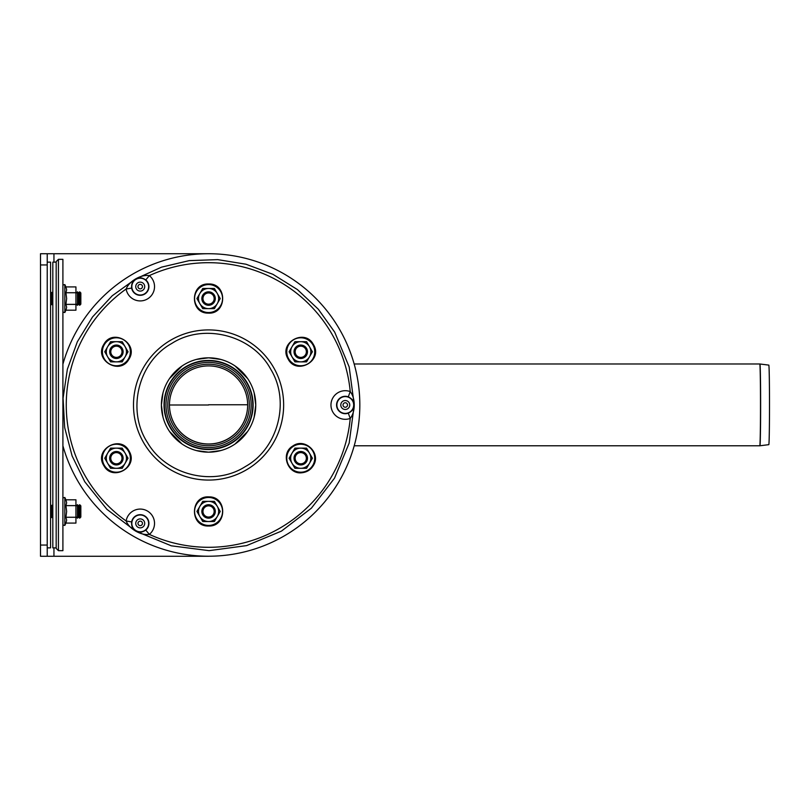 <?xml version="1.0" encoding="UTF-8"?>
<svg xmlns="http://www.w3.org/2000/svg" width="810" height="810" viewBox="0 0 810 810"><rect width="100%" height="100%" fill="white"/><g stroke="black" fill="none" stroke-linecap="round" stroke-linejoin="round"><path stroke-width="1.21" d="M214.174 298.556A5.599 5.599 0 0 1 205.77 303.406A5.599 5.599 0 0 1 205.77 293.706A5.599 5.599 0 0 1 214.174 298.556M215.298 298.556A6.723 6.723 0 0 1 205.214 304.378A6.723 6.723 0 0 1 205.214 292.734A6.723 6.723 0 0 1 215.298 298.556M119.191 346.923A5.599 5.599 0 0 1 119.191 356.633A5.599 5.599 0 0 1 110.788 351.773A5.599 5.599 0 0 1 119.191 346.923M119.748 345.951A6.723 6.723 0 0 1 119.748 357.595A6.723 6.723 0 0 1 109.664 351.773A6.723 6.723 0 0 1 119.748 345.951M113.582 453.367A5.599 5.599 0 0 1 121.986 458.227A5.599 5.599 0 0 1 113.582 463.077A5.599 5.599 0 0 1 113.582 453.367M113.025 452.405A6.723 6.723 0 0 1 123.11 458.227A6.723 6.723 0 0 1 113.025 464.049A6.723 6.723 0 0 1 113.025 452.405M202.966 511.444A5.599 5.599 0 0 1 211.369 506.594A5.599 5.599 0 0 1 211.369 516.294A5.599 5.599 0 0 1 202.966 511.444M201.852 511.444A6.723 6.723 0 0 1 211.936 505.622A6.723 6.723 0 0 1 211.936 517.266A6.723 6.723 0 0 1 201.852 511.444M297.948 463.077A5.599 5.599 0 0 1 297.948 453.367A5.599 5.599 0 0 1 306.352 458.227A5.599 5.599 0 0 1 297.948 463.077M297.392 464.049A6.723 6.723 0 0 1 297.392 452.405A6.723 6.723 0 0 1 307.476 458.227A6.723 6.723 0 0 1 297.392 464.049M303.558 356.633A5.599 5.599 0 0 1 295.154 351.773A5.599 5.599 0 0 1 303.558 346.923A5.599 5.599 0 0 1 303.558 356.633M304.115 357.595A6.723 6.723 0 0 1 294.03 351.773A6.723 6.723 0 0 1 304.115 345.951A6.723 6.723 0 0 1 304.115 357.595M208.575 305.279A6.723 6.723 0 0 0 214.397 295.194A6.723 6.723 0 0 0 202.753 295.194A6.723 6.723 0 0 0 208.575 305.279M199.837 303.598A10.085 10.085 0 0 0 217.303 303.598A10.085 10.085 0 0 0 208.575 288.471A10.085 10.085 0 0 0 199.837 303.598L196.931 298.556L202.753 288.471L214.397 288.471L220.219 298.556L214.397 308.64L202.753 308.64L196.931 298.556L202.753 288.471L214.397 288.471L220.219 298.556L214.397 308.64L202.753 308.64L199.837 303.598M122.209 355.134A6.723 6.723 0 0 0 116.387 345.05A6.723 6.723 0 0 0 110.565 355.134A6.723 6.723 0 0 0 122.209 355.134M116.387 361.857A10.085 10.085 0 0 0 125.125 346.731A10.085 10.085 0 0 0 107.649 346.731A10.085 10.085 0 0 0 116.387 361.857L110.565 361.857L104.743 351.773L110.565 341.688L122.209 341.688L128.031 351.773L122.209 361.857L110.565 361.857L104.743 351.773L110.565 341.688L122.209 341.688L128.031 351.773L122.209 361.857L116.387 361.857M122.209 454.866A6.723 6.723 0 0 0 110.565 454.866A6.723 6.723 0 0 0 116.387 464.95A6.723 6.723 0 0 0 122.209 454.866M125.125 463.269A10.085 10.085 0 0 0 116.387 448.143A10.085 10.085 0 0 0 107.649 463.269A10.085 10.085 0 0 0 125.125 463.269L122.209 468.312L110.565 468.312L104.743 458.227L110.565 448.143L122.209 448.143L128.031 458.227L122.209 468.312L110.565 468.312L104.743 458.227L110.565 448.143L122.209 448.143L128.031 458.227L125.125 463.269M208.575 504.721A6.723 6.723 0 0 0 202.753 514.806A6.723 6.723 0 0 0 214.397 514.806A6.723 6.723 0 0 0 208.575 504.721M217.303 506.402A10.085 10.085 0 0 0 199.837 506.402A10.085 10.085 0 0 0 208.575 521.529A10.085 10.085 0 0 0 217.303 506.402L220.219 511.444L214.397 521.529L202.753 521.529L196.931 511.444L202.753 501.36L214.397 501.36L220.219 511.444L214.397 521.529L202.753 521.529L196.931 511.444L202.753 501.36L214.397 501.36L217.303 506.402M294.931 454.866A6.723 6.723 0 0 0 300.753 464.95A6.723 6.723 0 0 0 306.575 454.866A6.723 6.723 0 0 0 294.931 454.866M300.753 448.143A10.085 10.085 0 0 0 292.025 463.269A10.085 10.085 0 0 0 309.491 463.269A10.085 10.085 0 0 0 300.753 448.143L306.575 448.143L312.397 458.227L306.575 468.312L294.931 468.312L289.109 458.227L294.931 448.143L306.575 448.143L312.397 458.227L306.575 468.312L294.931 468.312L289.109 458.227L294.931 448.143L300.753 448.143M294.931 355.134A6.723 6.723 0 0 0 306.575 355.134A6.723 6.723 0 0 0 300.753 345.05A6.723 6.723 0 0 0 294.931 355.134M292.025 346.731A10.085 10.085 0 0 0 300.753 361.857A10.085 10.085 0 0 0 309.491 346.731A10.085 10.085 0 0 0 292.025 346.731L294.931 341.688L306.575 341.688L312.397 351.773L306.575 361.857L294.931 361.857L289.109 351.773L294.931 341.688L306.575 341.688L312.397 351.773L306.575 361.857L294.931 361.857L289.109 351.773L292.025 346.731M80.838 304.155L80.838 292.957L79.714 291.833L79.714 305.279L80.838 304.155M79.714 305.279L78.6 304.155L78.6 292.957L79.714 291.833M78.6 304.155L77.476 305.279L77.476 291.833L78.6 292.957M52.822 305.279L51.708 304.155L51.708 292.957L52.822 291.833M80.838 517.043L80.838 505.845L79.714 504.721L79.714 518.167L80.838 517.043M79.714 518.167L78.6 517.043L78.6 505.845L79.714 504.721M78.6 517.043L77.476 518.167L77.476 504.721L78.6 505.845M52.822 518.167L51.708 517.043L51.708 505.845L52.822 504.721M137.983 282.731A4.485 4.485 0 0 1 144.706 286.618A4.485 4.485 0 0 1 137.983 290.496A4.485 4.485 0 0 1 137.983 282.731A4.485 4.485 0 0 1 144.706 286.618A4.485 4.485 0 0 1 137.983 290.496A4.485 4.485 0 0 1 137.983 282.731M137.983 519.504A4.485 4.485 0 0 1 144.706 523.381A4.485 4.485 0 0 1 137.983 527.269A4.485 4.485 0 0 1 137.983 519.504A4.485 4.485 0 0 1 144.706 523.381A4.485 4.485 0 0 1 137.983 527.269A4.485 4.485 0 0 1 137.983 519.504M343.025 401.122A4.485 4.485 0 0 1 349.748 405A4.485 4.485 0 0 1 343.025 408.878A4.485 4.485 0 0 1 343.025 401.122A4.485 4.485 0 0 1 349.748 405A4.485 4.485 0 0 1 343.025 408.878A4.485 4.485 0 0 1 343.025 401.122M348.29 396.839L350.234 391.584A14.307 14.307 0 0 0 330.966 405A14.307 14.307 0 0 0 350.234 418.416L348.29 413.161A8.707 8.707 0 0 1 336.565 405A8.707 8.707 0 0 1 348.29 396.839C352.178 398.712 354.162 401.426 354.233 405C354.162 408.574 352.178 411.288 348.29 413.161M350.234 418.416C352.866 415.003 354.193 410.538 354.233 405C354.193 399.462 352.866 394.996 350.234 391.584A142.297 142.297 0 0 0 149.354 275.602C145.091 275.035 140.555 276.119 135.736 278.853C130.967 281.657 127.757 285.039 126.117 289.018A14.307 14.307 0 0 0 147.38 299.001A14.307 14.307 0 0 0 149.354 275.602L145.78 279.916A8.707 8.707 0 0 1 144.575 294.151A8.707 8.707 0 0 1 131.635 288.076L126.117 289.018A142.297 142.297 0 0 0 126.117 520.982C127.757 524.961 130.967 528.343 135.736 531.147C140.555 533.881 145.091 534.965 149.354 534.397A14.307 14.307 0 0 0 147.38 510.999A14.307 14.307 0 0 0 126.117 520.982L131.635 521.923A8.707 8.707 0 0 1 144.575 515.848A8.707 8.707 0 0 1 145.78 530.084L149.354 534.397A142.297 142.297 0 0 0 350.234 418.416M131.635 288.076C131.321 283.773 132.688 280.705 135.736 278.853C138.864 277.131 142.216 277.486 145.78 279.916M145.78 530.084C142.216 532.514 138.864 532.869 135.736 531.147C132.688 529.294 131.321 526.227 131.635 521.923M144.423 516.102A8.404 8.404 0 0 1 144.423 530.661A8.404 8.404 0 0 1 131.817 523.381A8.404 8.404 0 0 1 144.423 516.102M336.869 405A8.404 8.404 0 0 1 349.475 397.72A8.404 8.404 0 0 1 349.475 412.28A8.404 8.404 0 0 1 336.869 405M144.423 293.898A8.404 8.404 0 0 1 131.817 286.618A8.404 8.404 0 0 1 144.423 279.339A8.404 8.404 0 0 1 144.423 293.898M139.097 521.448A2.238 2.238 0 0 1 142.459 523.381A2.238 2.238 0 0 1 139.097 525.326A2.238 2.238 0 0 1 139.097 521.448M139.097 284.675A2.238 2.238 0 0 1 142.459 286.618A2.238 2.238 0 0 1 139.097 288.552A2.238 2.238 0 0 1 139.097 284.675M344.149 403.056A2.238 2.238 0 0 1 347.51 405A2.238 2.238 0 0 1 344.149 406.944A2.238 2.238 0 0 1 344.149 403.056M56.184 261.579L56.184 548.421L58.431 550.658L58.431 259.342L56.184 261.579M58.431 550.658L62.907 550.658L62.907 259.342L58.431 259.342M75.938 286.912L75.938 310.2L75.938 286.912L65.924 286.912L64.83 284.573L64.83 312.538L62.907 312.113M75.938 310.2L65.924 310.2L66.653 307.284L65.924 304.378L66.653 298.556L65.924 292.734L66.653 289.818L65.924 286.912M65.924 292.734L75.938 292.734M65.924 304.378L75.938 304.378M65.924 310.2L64.83 312.538M75.938 499.8L75.938 523.088L75.938 499.8L65.924 499.8L64.83 497.461L64.83 525.427L62.907 525.001M75.938 523.088L65.924 523.088L66.653 520.182L65.924 517.266L66.653 511.444L65.924 505.622L66.653 502.716L65.924 499.8M65.924 505.622L75.938 505.622M65.924 517.266L75.938 517.266M65.924 523.088L64.83 525.427M40.5 264.941L47.223 264.941L47.223 253.732L40.5 253.732L40.5 556.267L47.223 556.267L47.223 545.059L40.5 545.059M47.223 264.941L47.223 545.059M62.907 445.783A151.268 151.268 0 0 0 359.205 391.25A151.268 151.268 0 0 0 208.575 253.732L47.223 253.732M208.575 556.267L47.223 556.267M208.575 253.732A151.268 151.268 0 0 0 62.907 364.216M47.223 262.136L50.584 262.136L50.584 547.864L47.223 547.864M56.184 547.864L52.822 547.864L52.822 262.136L56.184 262.136M164.369 405A44.206 44.206 0 0 0 230.668 443.283A44.206 44.206 0 0 0 230.668 366.717A44.206 44.206 0 0 0 164.369 405M161.403 405A47.172 47.172 0 0 0 208.575 452.172A47.172 47.172 0 0 0 255.747 405A47.172 47.172 0 0 0 208.575 357.828A47.172 47.172 0 0 0 161.403 405M208.575 365.897A39.103 39.103 0 0 0 174.707 424.551A39.103 39.103 0 0 0 242.433 424.551A39.103 39.103 0 0 0 208.575 365.897A39.103 39.103 0 0 0 174.707 424.551A39.103 39.103 0 0 0 242.433 424.551A39.103 39.103 0 0 0 208.575 365.897M165.989 405A42.576 42.576 0 0 0 229.858 441.875A42.576 42.576 0 0 0 229.858 368.125A42.576 42.576 0 0 0 165.989 405M247.678 404.939A39.103 39.103 0 0 1 208.575 443.991A39.103 39.103 0 0 1 169.462 404.939M759.912 363.994L768.812 365.108A39.781 0.699 90 0 1 769.5 404.889A39.781 0.699 90 0 1 768.812 444.66L759.912 445.773A1.124 1.124 -90 0 1 759.77 445.783A40.895 0.709 90 0 0 760.489 404.889A40.895 0.709 90 0 0 759.77 363.984L759.912 363.994A40.885 0.709 -90 0 1 760.63 404.889A40.885 0.709 -90 0 1 759.912 445.773L354.233 445.783M208.575 405L169.462 405M208.575 404.767L247.678 404.767M194.582 298.556A13.983 13.983 0 0 0 208.575 312.538A13.983 13.983 0 0 0 222.558 298.556A13.983 13.983 0 0 0 208.575 284.573A13.983 13.983 0 0 0 194.582 298.556M109.391 363.892A13.983 13.983 0 0 0 128.496 358.769A13.983 13.983 0 0 0 123.383 339.663A13.983 13.983 0 0 0 104.277 344.787A13.983 13.983 0 0 0 109.391 363.892M123.383 470.337A13.983 13.983 0 0 0 128.496 451.231A13.983 13.983 0 0 0 109.391 446.108A13.983 13.983 0 0 0 104.277 465.213A13.983 13.983 0 0 0 123.383 470.337M222.558 511.444A13.983 13.983 0 0 0 208.575 497.461A13.983 13.983 0 0 0 194.582 511.444A13.983 13.983 0 0 0 208.575 525.427A13.983 13.983 0 0 0 222.558 511.444M307.749 446.108A13.983 13.983 0 0 0 288.643 451.231A13.983 13.983 0 0 0 293.767 470.337A13.983 13.983 0 0 0 312.863 465.213A13.983 13.983 0 0 0 307.749 446.108M293.767 339.663A13.983 13.983 0 0 0 288.643 358.769A13.983 13.983 0 0 0 307.749 363.892A13.983 13.983 0 0 0 312.863 344.787A13.983 13.983 0 0 0 293.767 339.663M273.588 367.467A75.067 75.067 0 0 1 208.575 480.067A75.067 75.067 0 0 1 143.552 367.467A75.067 75.067 0 0 1 273.588 367.467M53.946 253.732L53.946 262.136M53.946 547.864L53.946 556.267M164.025 405A44.55 44.55 0 0 0 208.575 449.55A44.55 44.55 0 0 0 253.115 405A44.55 44.55 0 0 0 208.575 360.45A44.55 44.55 0 0 0 164.025 405M208.575 364.227A40.773 40.773 0 0 0 173.259 425.382A40.773 40.773 0 0 0 243.881 425.382A40.773 40.773 0 0 0 208.575 364.227M208.575 283.986C190.056 283.135 189.581 313.389 208.109 313.116C227.175 314.533 227.671 283.166 208.575 283.986M103.771 344.493C93.778 360.096 119.738 375.637 128.77 359.458C139.533 343.653 112.61 327.544 103.771 344.493M103.771 465.507C112.286 481.96 138.723 467.248 129.225 451.342C120.923 434.119 93.514 449.378 103.771 465.507M208.575 526.014C227.083 526.865 227.559 496.611 209.031 496.884C189.965 495.467 189.469 526.834 208.575 526.014M313.369 465.507C321.469 453.134 304.752 437.268 292.825 446.006C279.987 453.347 287.682 475.085 302.282 472.706C307.122 472.078 310.817 469.678 313.369 465.507M313.369 344.493C304.854 328.04 278.417 342.751 287.914 358.658C296.217 375.88 323.635 360.622 313.369 344.493M76.353 304.155L77.476 305.279M76.353 292.957L77.476 291.833M51.708 292.957L50.584 291.833M51.708 304.155L50.584 305.279M76.353 517.043L77.476 518.167M76.353 505.845L77.476 504.721M51.708 505.845L50.584 504.721M51.708 517.043L50.584 518.167M135.786 278.832L161.585 267.128L189.226 260.628L217.708 259.625L245.987 264.222L272.93 274.327L297.412 289.575L318.34 309.248L334.712 332.171L349.171 366.94L354.233 404.909M354.233 405.081L349.181 443.05L334.51 478.183L311.404 508.164L281.455 531.107L246.615 545.606L209.081 550.658L171.295 545.808L135.867 531.218M135.614 531.077L106.92 509.328L84.777 481.758L72.11 455.949L64.678 427.609L63.069 398.226L67.372 369.198L77.355 341.749L92.532 316.963L112.236 295.751L135.695 278.883M270.672 369.147C290.496 401.173 278.205 448.426 245.4 466.53C213.931 486.891 166.485 475.389 147.623 442.786C126.299 410.741 138.206 361.898 171.74 343.47C203.836 322.623 252.507 335.208 270.672 369.147M64.83 284.573L62.907 284.998M64.83 497.461L62.907 497.887M196.445 359.417L208.575 357.828L220.695 359.417M235.052 365.958L247.607 378.523M254.158 392.88L255.747 405L254.158 417.12M247.607 431.477L235.052 444.042M220.695 450.583L208.575 452.172L196.445 450.583M182.098 444.042L169.533 431.477M162.982 417.12L161.403 405L162.982 392.88M169.533 378.523L182.098 365.958M354.173 363.984L759.77 363.984"/></g></svg>
